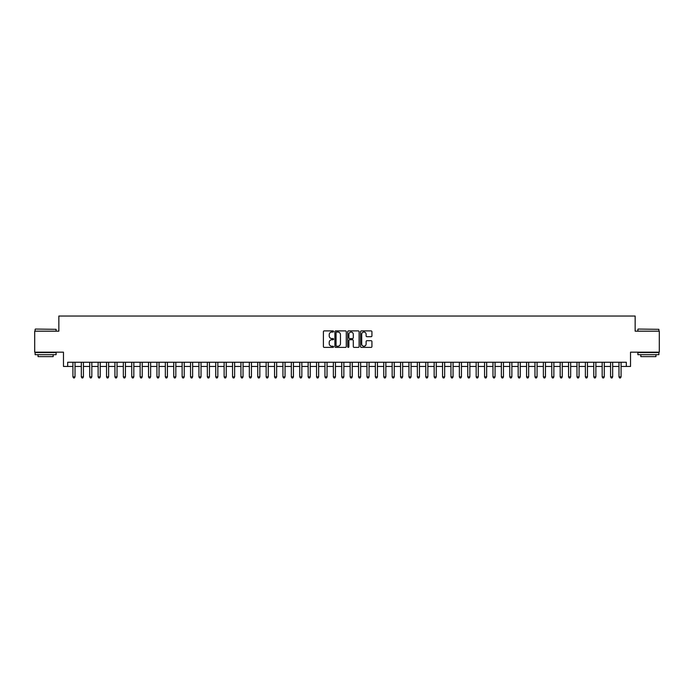 <?xml version="1.0" encoding="UTF-8"?>
<svg xmlns="http://www.w3.org/2000/svg" width="694" height="694" viewBox="0 0 694 694"><rect width="100%" height="100%" fill="white"/><g stroke="black" fill="none" stroke-linecap="round" stroke-linejoin="round"><path stroke-width="1.04" d="M333.562 331.48A0.581 0.581 0 0 0 332.981 330.899L324.219 330.899A0.824 0.824 0 0 0 323.395 331.723L323.395 346.566A0.824 0.824 0 0 0 324.219 347.39L332.981 347.39A0.581 0.581 0 0 0 333.562 346.818A0.581 0.581 0 0 0 332.981 346.237L331.845 346.237A2.637 2.637 0 0 1 329.208 343.599L329.208 342.359A2.637 2.637 0 0 1 331.845 339.722L332.981 339.722A0.581 0.581 0 0 0 333.562 339.149A0.581 0.581 0 0 0 332.981 338.568L331.845 338.568A2.637 2.637 0 0 1 329.208 335.931L329.208 334.69A2.637 2.637 0 0 1 331.845 332.053L332.981 332.053A0.581 0.581 0 0 0 333.562 331.48M371.099 336.711A0.824 0.824 0 0 0 371.923 335.887L371.923 331.723A0.824 0.824 0 0 0 371.099 330.899L361.366 330.899A0.824 0.824 0 0 0 360.542 331.723L360.542 346.566A0.824 0.824 0 0 0 361.366 347.39L371.099 347.39A0.824 0.824 0 0 0 371.923 346.566L371.923 341.535A0.824 0.824 0 0 0 371.099 340.711L366.935 340.711A0.824 0.824 0 0 0 366.111 341.535L366.111 344.033A2.203 2.203 0 0 1 363.908 346.237A2.203 2.203 0 0 1 361.695 344.033L361.695 334.256A2.203 2.203 0 0 1 363.908 332.053A2.203 2.203 0 0 1 366.111 334.256L366.111 335.887A0.824 0.824 0 0 0 366.935 336.711L371.099 336.711M67.674 366.449L67.674 362.251L626.326 362.251L626.326 366.449L630.525 366.449L630.525 352.17L659.3 352.17L659.3 331.168L635.149 331.168L635.149 316.039L58.851 316.039L58.851 331.168L34.7 331.168L34.7 352.17L63.475 352.17L63.475 366.449L72.922 366.449M346.28 331.723A0.824 0.824 0 0 0 345.456 330.899L335.723 330.899A0.824 0.824 0 0 0 334.898 331.723L334.898 346.566A0.824 0.824 0 0 0 335.723 347.39L345.456 347.39A0.824 0.824 0 0 0 346.28 346.566L346.28 331.723M348.544 330.899L358.278 330.899A0.824 0.824 0 0 1 359.102 331.723L359.102 346.566A0.824 0.824 0 0 1 358.278 347.39L354.113 347.39A0.824 0.824 0 0 1 353.289 346.566L353.289 340.546A0.824 0.824 0 0 0 352.465 339.722L349.698 339.722A0.824 0.824 0 0 0 348.874 340.546L348.874 346.818A0.581 0.581 0 0 1 348.301 347.39A0.581 0.581 0 0 1 347.72 346.818L347.72 331.723A0.824 0.824 0 0 1 348.544 330.899M75.021 366.449L81.328 366.449M83.427 366.449L89.726 366.449M91.825 366.449L98.123 366.449M100.222 366.449L106.529 366.449M108.628 366.449L114.926 366.449M117.026 366.449L123.332 366.449M125.432 366.449L131.73 366.449M133.829 366.449L140.127 366.449M142.227 366.449L148.533 366.449M150.633 366.449L156.931 366.449M159.03 366.449L165.337 366.449M167.436 366.449L173.734 366.449M175.834 366.449L182.132 366.449M184.231 366.449L190.538 366.449M192.637 366.449L198.935 366.449M201.034 366.449L207.333 366.449M209.441 366.449L215.739 366.449M217.838 366.449L224.136 366.449M226.235 366.449L232.542 366.449M234.641 366.449L240.939 366.449M243.039 366.449L249.337 366.449M251.445 366.449L257.743 366.449M259.842 366.449L266.14 366.449M268.24 366.449L274.546 366.449M276.646 366.449L282.944 366.449M285.043 366.449L291.341 366.449M293.441 366.449L299.747 366.449M301.847 366.449L308.145 366.449M310.244 366.449L316.551 366.449M318.65 366.449L324.948 366.449M327.048 366.449L333.346 366.449M335.445 366.449L341.752 366.449M343.851 366.449L350.149 366.449M352.248 366.449L358.555 366.449M360.654 366.449L366.953 366.449M369.052 366.449L375.35 366.449M377.449 366.449L383.756 366.449M385.855 366.449L392.153 366.449M394.253 366.449L400.559 366.449M402.659 366.449L408.957 366.449M411.056 366.449L417.354 366.449M419.454 366.449L425.76 366.449M427.86 366.449L434.158 366.449M436.257 366.449L442.555 366.449M444.663 366.449L450.961 366.449M453.061 366.449L459.359 366.449M461.458 366.449L467.765 366.449M469.864 366.449L476.162 366.449M478.261 366.449L484.559 366.449M486.668 366.449L492.966 366.449M495.065 366.449L501.363 366.449M503.462 366.449L509.769 366.449M511.868 366.449L518.166 366.449M520.266 366.449L526.564 366.449M528.663 366.449L534.97 366.449M537.069 366.449L543.367 366.449M545.467 366.449L551.773 366.449M553.873 366.449L560.171 366.449M562.27 366.449L568.568 366.449M570.668 366.449L576.974 366.449M579.074 366.449L585.372 366.449M587.471 366.449L593.778 366.449M595.877 366.449L602.175 366.449M604.274 366.449L610.573 366.449M612.672 366.449L618.979 366.449M621.078 366.449L626.326 366.449M336.633 332.053A0.581 0.581 0 0 0 336.052 332.634L336.052 345.655A0.581 0.581 0 0 0 336.633 346.237L337.831 346.237A2.637 2.637 0 0 0 340.468 343.599L340.468 334.69A2.637 2.637 0 0 0 337.831 332.053L336.633 332.053M353.289 334.3A2.203 2.203 0 0 0 351.086 332.096A2.203 2.203 0 0 0 348.874 334.3L348.874 337.744A0.824 0.824 0 0 0 349.698 338.568L352.465 338.568A0.824 0.824 0 0 0 353.289 337.744L353.289 334.3M75.021 362.251L75.021 376.868L72.922 376.868L72.922 362.251M75.021 376.868L74.397 377.961L73.555 377.961L72.922 376.868M35.368 329.06L56.119 329.32L35.368 329.06M45.622 354.686L35.116 354.686L35.116 352.587L56.119 352.587L56.119 354.686L45.622 354.686M53.178 354.686L53.178 356.621L38.057 356.621L38.057 354.686M638.133 329.06L658.884 329.32L638.133 329.06M648.378 354.686L637.881 354.686L637.881 352.587L658.884 352.587L658.884 354.686L648.378 354.686M655.943 354.686L655.943 356.621L640.822 356.621L640.822 354.686M83.427 362.251L83.427 376.868L81.328 376.868L81.328 362.251M83.427 376.868L82.794 377.961L81.953 377.961L81.328 376.868M91.825 362.251L91.825 376.868L89.726 376.868L89.726 362.251M91.825 376.868L91.192 377.961L90.359 377.961L89.726 376.868M100.222 362.251L100.222 376.868L98.123 376.868L98.123 362.251M100.222 376.868L99.598 377.961L98.756 377.961L98.123 376.868M108.628 362.251L108.628 376.868L106.529 376.868L106.529 362.251M108.628 376.868L107.995 377.961L107.154 377.961L106.529 376.868M117.026 362.251L117.026 376.868L114.926 376.868L114.926 362.251M117.026 376.868L116.401 377.961L115.56 377.961L114.926 376.868M125.432 362.251L125.432 376.868L123.332 376.868L123.332 362.251M125.432 376.868L124.799 377.961L123.957 377.961L123.332 376.868M133.829 362.251L133.829 376.868L131.73 376.868L131.73 362.251M133.829 376.868L133.196 377.961L132.363 377.961L131.73 376.868M142.227 362.251L142.227 376.868L140.127 376.868L140.127 362.251M142.227 376.868L141.602 377.961L140.761 377.961L140.127 376.868M150.633 362.251L150.633 376.868L148.533 376.868L148.533 362.251M150.633 376.868L149.999 377.961L149.158 377.961L148.533 376.868M159.03 362.251L159.03 376.868L156.931 376.868L156.931 362.251M159.03 376.868L158.406 377.961L157.564 377.961L156.931 376.868M167.436 362.251L167.436 376.868L165.337 376.868L165.337 362.251M167.436 376.868L166.803 377.961L165.961 377.961L165.337 376.868M175.834 362.251L175.834 376.868L173.734 376.868L173.734 362.251M175.834 376.868L175.2 377.961L174.368 377.961L173.734 376.868M184.231 362.251L184.231 376.868L182.132 376.868L182.132 362.251M184.231 376.868L183.606 377.961L182.765 377.961L182.132 376.868M192.637 362.251L192.637 376.868L190.538 376.868L190.538 362.251M192.637 376.868L192.004 377.961L191.162 377.961L190.538 376.868M201.034 362.251L201.034 376.868L198.935 376.868L198.935 362.251M201.034 376.868L200.41 377.961L199.568 377.961L198.935 376.868M209.441 362.251L209.441 376.868L207.333 376.868L207.333 362.251M209.441 376.868L208.807 377.961L207.966 377.961L207.333 376.868M217.838 362.251L217.838 376.868L215.739 376.868L215.739 362.251M217.838 376.868L217.205 377.961L216.363 377.961L215.739 376.868M226.235 362.251L226.235 376.868L224.136 376.868L224.136 362.251M226.235 376.868L225.611 377.961L224.769 377.961L224.136 376.868M234.641 362.251L234.641 376.868L232.542 376.868L232.542 362.251M234.641 376.868L234.008 377.961L233.167 377.961L232.542 376.868M243.039 362.251L243.039 376.868L240.939 376.868L240.939 362.251M243.039 376.868L242.414 377.961L241.573 377.961L240.939 376.868M251.445 362.251L251.445 376.868L249.337 376.868L249.337 362.251M251.445 376.868L250.812 377.961L249.97 377.961L249.337 376.868M259.842 362.251L259.842 376.868L257.743 376.868L257.743 362.251M259.842 376.868L259.209 377.961L258.368 377.961L257.743 376.868M268.24 362.251L268.24 376.868L266.14 376.868L266.14 362.251M268.24 376.868L267.615 377.961L266.774 377.961L266.14 376.868M276.646 362.251L276.646 376.868L274.546 376.868L274.546 362.251M276.646 376.868L276.012 377.961L275.171 377.961L274.546 376.868M285.043 362.251L285.043 376.868L282.944 376.868L282.944 362.251M285.043 376.868L284.41 377.961L283.577 377.961L282.944 376.868M293.441 362.251L293.441 376.868L291.341 376.868L291.341 362.251M293.441 376.868L292.816 377.961L291.974 377.961L291.341 376.868M301.847 362.251L301.847 376.868L299.747 376.868L299.747 362.251M301.847 376.868L301.213 377.961L300.372 377.961L299.747 376.868M310.244 362.251L310.244 376.868L308.145 376.868L308.145 362.251M310.244 376.868L309.619 377.961L308.778 377.961L308.145 376.868M318.65 362.251L318.65 376.868L316.551 376.868L316.551 362.251M318.65 376.868L318.017 377.961L317.175 377.961L316.551 376.868M327.048 362.251L327.048 376.868L324.948 376.868L324.948 362.251M327.048 376.868L326.414 377.961L325.581 377.961L324.948 376.868M335.445 362.251L335.445 376.868L333.346 376.868L333.346 362.251M335.445 376.868L334.82 377.961L333.979 377.961L333.346 376.868M343.851 362.251L343.851 376.868L341.752 376.868L341.752 362.251M343.851 376.868L343.218 377.961L342.376 377.961L341.752 376.868M352.248 362.251L352.248 376.868L350.149 376.868L350.149 362.251M352.248 376.868L351.624 377.961L350.782 377.961L350.149 376.868M360.654 362.251L360.654 376.868L358.555 376.868L358.555 362.251M360.654 376.868L360.021 377.961L359.18 377.961L358.555 376.868M369.052 362.251L369.052 376.868L366.953 376.868L366.953 362.251M369.052 376.868L368.419 377.961L367.586 377.961L366.953 376.868M377.449 362.251L377.449 376.868L375.35 376.868L375.35 362.251M377.449 376.868L376.825 377.961L375.983 377.961L375.35 376.868M385.855 362.251L385.855 376.868L383.756 376.868L383.756 362.251M385.855 376.868L385.222 377.961L384.381 377.961L383.756 376.868M394.253 362.251L394.253 376.868L392.153 376.868L392.153 362.251M394.253 376.868L393.628 377.961L392.787 377.961L392.153 376.868M402.659 362.251L402.659 376.868L400.559 376.868L400.559 362.251M402.659 376.868L402.026 377.961L401.184 377.961L400.559 376.868M411.056 362.251L411.056 376.868L408.957 376.868L408.957 362.251M411.056 376.868L410.423 377.961L409.59 377.961L408.957 376.868M419.454 362.251L419.454 376.868L417.354 376.868L417.354 362.251M419.454 376.868L418.829 377.961L417.988 377.961L417.354 376.868M427.86 362.251L427.86 376.868L425.76 376.868L425.76 362.251M427.86 376.868L427.226 377.961L426.385 377.961L425.76 376.868M436.257 362.251L436.257 376.868L434.158 376.868L434.158 362.251M436.257 376.868L435.632 377.961L434.791 377.961L434.158 376.868M444.663 362.251L444.663 376.868L442.555 376.868L442.555 362.251M444.663 376.868L444.03 377.961L443.188 377.961L442.555 376.868M453.061 362.251L453.061 376.868L450.961 376.868L450.961 362.251M453.061 376.868L452.427 377.961L451.586 377.961L450.961 376.868M461.458 362.251L461.458 376.868L459.359 376.868L459.359 362.251M461.458 376.868L460.833 377.961L459.992 377.961L459.359 376.868M469.864 362.251L469.864 376.868L467.765 376.868L467.765 362.251M469.864 376.868L469.231 377.961L468.389 377.961L467.765 376.868M478.261 362.251L478.261 376.868L476.162 376.868L476.162 362.251M478.261 376.868L477.637 377.961L476.795 377.961L476.162 376.868M486.668 362.251L486.668 376.868L484.559 376.868L484.559 362.251M486.668 376.868L486.034 377.961L485.193 377.961L484.559 376.868M495.065 362.251L495.065 376.868L492.966 376.868L492.966 362.251M495.065 376.868L494.432 377.961L493.59 377.961L492.966 376.868M503.462 362.251L503.462 376.868L501.363 376.868L501.363 362.251M503.462 376.868L502.838 377.961L501.996 377.961L501.363 376.868M511.868 362.251L511.868 376.868L509.769 376.868L509.769 362.251M511.868 376.868L511.235 377.961L510.394 377.961L509.769 376.868M520.266 362.251L520.266 376.868L518.166 376.868L518.166 362.251M520.266 376.868L519.633 377.961L518.8 377.961L518.166 376.868M528.663 362.251L528.663 376.868L526.564 376.868L526.564 362.251M528.663 376.868L528.039 377.961L527.197 377.961L526.564 376.868M537.069 362.251L537.069 376.868L534.97 376.868L534.97 362.251M537.069 376.868L536.436 377.961L535.595 377.961L534.97 376.868M545.467 362.251L545.467 376.868L543.367 376.868L543.367 362.251M545.467 376.868L544.842 377.961L544.001 377.961L543.367 376.868M553.873 362.251L553.873 376.868L551.773 376.868L551.773 362.251M553.873 376.868L553.239 377.961L552.398 377.961L551.773 376.868M562.27 362.251L562.27 376.868L560.171 376.868L560.171 362.251M562.27 376.868L561.637 377.961L560.804 377.961L560.171 376.868M570.668 362.251L570.668 376.868L568.568 376.868L568.568 362.251M570.668 376.868L570.043 377.961L569.201 377.961L568.568 376.868M579.074 362.251L579.074 376.868L576.974 376.868L576.974 362.251M579.074 376.868L578.44 377.961L577.599 377.961L576.974 376.868M587.471 362.251L587.471 376.868L585.372 376.868L585.372 362.251M587.471 376.868L586.846 377.961L586.005 377.961L585.372 376.868M595.877 362.251L595.877 376.868L593.778 376.868L593.778 362.251M595.877 376.868L595.244 377.961L594.402 377.961L593.778 376.868M604.274 362.251L604.274 376.868L602.175 376.868L602.175 362.251M604.274 376.868L603.641 377.961L602.808 377.961L602.175 376.868M612.672 362.251L612.672 376.868L610.573 376.868L610.573 362.251M612.672 376.868L612.047 377.961L611.206 377.961L610.573 376.868M621.078 362.251L621.078 376.868L618.979 376.868L618.979 362.251M621.078 376.868L620.445 377.961L619.603 377.961L618.979 376.868M35.116 331.168L35.116 329.32M56.119 331.168L56.119 329.32M637.881 331.168L637.881 329.32M658.884 331.168L658.884 329.32"/></g></svg>
